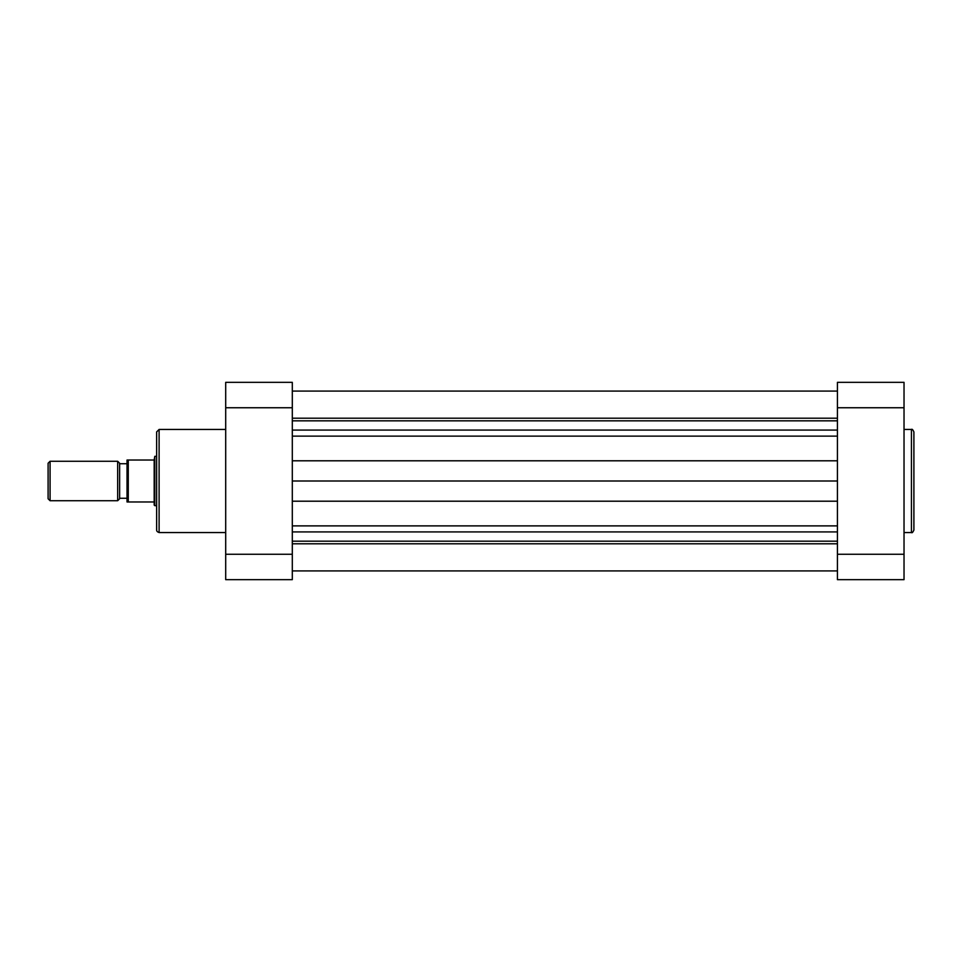 <?xml version="1.0" encoding="UTF-8"?>
<svg xmlns="http://www.w3.org/2000/svg" width="962" height="962" viewBox="0 0 962 962"><rect width="100%" height="100%" fill="white"/><g stroke="black" fill="none" stroke-linecap="round" stroke-linejoin="round"><path stroke-width="1.44" d="M837.433 418.205L292.304 418.205M837.433 420.827L292.304 420.827M837.433 481L292.304 481M837.433 541.173L292.304 541.173M837.433 543.795L292.304 543.795M48.1 463.239L50.072 461.267L50.072 500.733L48.1 498.761L48.1 463.239M117.665 500.733L117.665 461.267L119.637 463.239L119.637 498.761L117.665 500.733L50.072 500.733M127.032 498.268L119.637 498.268M127.032 463.732L119.637 463.732M117.665 461.267L50.072 461.267M154.173 460.028L154.786 456.337L154.786 505.663L154.173 505.05L154.173 460.028L127.032 460.028L128.271 460.028L128.271 501.972L154.173 501.972M156.638 505.663L154.786 505.663M156.638 456.337L154.786 456.337M128.271 501.972L127.032 501.972L128.271 501.972M127.032 501.972L127.032 460.028M913.9 481L913.9 530.086C912.854 532.371 912.024 533.188 911.435 532.551L911.435 429.449C912.024 428.811 912.854 429.629 913.9 431.914L913.9 481L913.9 431.914M837.433 579.665L837.433 382.335L904.027 382.335L904.027 579.665L837.433 579.665M156.638 454.365L156.638 481L156.638 431.914L159.103 429.449L159.103 532.551C157.419 531.974 156.602 531.144 156.638 530.086L156.638 481M292.304 382.335L292.304 579.665L225.697 579.665L225.697 382.335L292.304 382.335M225.697 579.665L292.304 579.665M837.433 531.926L292.304 531.926M837.433 436.123L292.304 436.123M837.433 430.074L292.304 430.074M837.433 460.798L292.304 460.798M837.433 501.202L292.304 501.202M837.433 525.877L292.304 525.877M904.027 407.744L837.433 407.744M837.433 554.256L904.027 554.256M292.304 407.744L225.697 407.744M225.697 554.256L292.304 554.256M837.433 391.089L292.304 391.089M837.433 570.911L292.304 570.911L837.433 570.911M904.027 532.551L911.435 532.551M904.027 429.449L911.435 429.449M225.697 532.551L159.103 532.551M225.697 429.449L159.103 429.449"/></g></svg>
